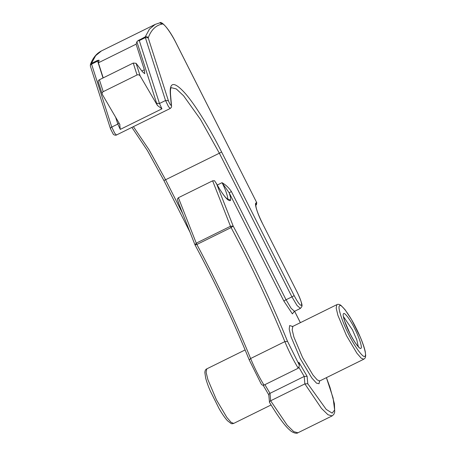 <?xml version="1.0" encoding="UTF-8"?>
<svg xmlns="http://www.w3.org/2000/svg" width="456" height="456" viewBox="0 0 456 456"><rect width="100%" height="100%" fill="white"/><g stroke="black" fill="none" stroke-linecap="round" stroke-linejoin="round"><path stroke-width="0.68" d="M178.558 202.943L177.304 199.141L178.393 197.716L212.621 180.821L230.485 226.273L196.257 243.162L178.393 197.716M195.043 244.952L196.257 243.162L196.867 244.473L231.095 227.578L230.485 226.273L233.176 226.056L231.095 227.578C251.592 265.899 269.513 303.913 284.852 341.624L250.623 358.519L249.272 360.001C233.808 321.97 215.734 283.621 195.043 244.957L196.867 244.473C217.364 282.788 235.285 320.807 250.623 358.519C254.488 367.929 258.951 376.793 264.013 385.109L298.241 368.214L299.37 365.746L299.09 364.629L287.502 341.316C272.004 303.2 253.895 264.782 233.176 226.056L216.697 184.121L214.571 180.747L212.621 180.821M293.869 311.887L292.399 313.905L283.831 301L229.163 192.785L231.397 191.548C228.997 187.855 225.88 184.902 222.032 182.679C225.817 189.901 228.787 199.158 227.43 199.511C228.673 199.055 229.659 199.392 230.383 200.52C231.049 199.694 230.639 197.117 229.163 192.785L222.032 182.679L217.255 185.039M90.316 65.784L90.47 64.387L91.445 63.407L97.51 60.414L99.134 60.374L98.371 62.808L136.116 44.175L144.335 69.774L144.734 73.684L142.386 71.706L136.093 63.298L133.237 63.059L137.056 74.966C138.31 74.505 139.342 74.83 140.152 75.941L157.451 105.49L161.931 108.83L159.48 103.501L139.285 40.584L145.35 37.591L148.206 37.831C147.465 36.725 146.473 36.4 145.23 36.862L137.649 40.92L136.88 41.747L136.116 44.175M103.027 77.97L97.63 61.15L98.747 60.118L99.134 60.374M264.913 384.664L269.992 393.334L270.642 400.784L304.87 383.889L307.772 383.735L307.122 376.308L298.88 362.235L299.09 364.629M268.983 395.13C268.533 394.571 268.869 393.973 269.992 393.334L304.215 376.445L307.122 376.308M98.348 81.926C97.926 81.139 98.279 80.421 99.402 79.76L133.237 63.059M98.371 62.808L103.21 77.879M99.402 79.76L103.221 91.662L137.056 74.966M103.221 91.662C102.115 92.368 101.842 93.337 102.4 94.569L119.934 124.585M98.194 81.635L102.4 94.569M119.706 124.117L120.27 129.396L161.931 108.83M264.013 385.109C262.565 385.44 261.544 384.887 260.952 383.456M268.766 394.725L269.496 402.397C278.377 417.052 285.171 426.297 289.879 430.128C291.652 432.134 296.457 434.18 297.922 432.784L293.755 431.65L287.217 425.248L270.642 400.784C269.439 401.554 269.103 402.146 269.633 402.562M97.51 60.414L97.63 61.15L91.565 64.142C90.442 64.798 90.088 65.521 90.51 66.308M299.37 365.746L298.88 362.235M256.58 202.413L255.89 203.097C254.266 203.518 257.828 214.628 262.377 223.292L297.329 292.49C300.681 299.427 302.06 303.73 301.467 305.395C300.151 305.623 297.711 302.368 294.16 295.63L221.593 151.973C209.532 127.874 194.433 103.626 184.908 93.064C174.437 81.538 169.558 81.704 170.27 93.548L171.291 105.188C170.789 105.678 169.826 104.196 168.395 100.747L148.206 37.831C151.175 29.879 155.849 25.285 162.211 24.054C163.824 22.868 171.251 33.163 176.455 43.787L256.768 202.709L256.443 204.687L255.827 205.097C255.884 208.306 258.073 214.36 262.394 223.263L262.354 223.258M120.27 129.396L117.819 124.066L115.573 117.067M90.391 64.57C92.79 58.009 96.467 53.466 101.414 50.941L95.657 55.672L91.445 63.407L91.565 64.142L111.754 127.059L117.819 124.066L118.993 122.903M110.7 129.225C110.284 128.438 110.631 127.714 111.754 127.059L114.758 133.283L116.451 135.016L170.236 108.471C171.325 107.61 171.758 106.772 171.536 105.957L171.291 105.188M155.194 24.396L149.443 29.127L145.23 36.862L145.35 37.591L165.539 100.508L168.543 106.738L170.236 108.471M168.395 100.747L165.539 100.508L159.48 103.501L156.625 103.267L157.451 105.49M133.391 126.654L149.049 149.779L165.579 179.755L219.359 153.21L291.925 296.867L286.06 299.763L231.397 191.548M163.898 180.451L165.579 179.755L182.816 213.881M171.536 105.957L170.515 94.324C170.145 86.982 171.405 88.014 171.296 87.677L176.295 88.937L183.608 95.8L200.549 119.518L219.359 153.21L221.593 151.973M298.993 367.519L304.215 376.445L304.87 383.889L321.44 408.354L327.978 414.755L332.15 415.895L333.826 414.384L334.715 412.127L334.419 403.725L329.996 387.412L326.428 377.648M287.502 341.316L284.852 341.624C288.716 351.034 293.179 359.898 298.241 368.214M343.533 316.709L352.442 329.83L356.831 339.937L358.279 346.588M216.457 399.889L226.843 417.417L231.169 422.393L233.706 423.407C232.349 423.812 231.466 423.835 231.061 423.487L227.441 420.706C225.03 418.061 222.289 414.111 219.216 408.85L210.148 390.707C208.073 385.804 206.579 381.581 205.673 378.035L204.864 372.603C204.938 370.608 205.576 369.36 206.785 368.864L206.118 372.313L207.885 379.626L216.457 399.889M141.856 70.993L144.335 69.774M326.393 377.665L333.102 398.02L334.63 410.001L332.173 413.142L326.194 409.38L307.772 383.735M294.599 311.277L300.361 322.677M216.697 184.121C223.554 195.989 228.114 201.455 230.383 200.52M292.632 326.473L289.657 325.55L289.19 329.072L291.082 336.916L300.276 358.655L311.853 378.035L316.504 383.148L319.029 383.707L319.57 381.051M294.16 295.63L291.925 296.867L297.027 305.469L300.396 308.416L294.53 311.311L291.162 308.37L286.06 299.763L283.831 301M348.749 334.459C342.308 322.181 337.258 306.443 339.566 305.845C340.735 302.995 349.649 314.908 355.771 327.499C362.212 339.777 367.262 355.515 364.96 356.113C363.785 358.957 354.871 347.05 348.749 334.459M349.849 333.37C354.05 342.011 360.172 350.179 360.975 348.23C362.554 347.82 359.089 337.018 354.671 328.588C350.47 319.947 344.348 311.773 343.545 313.728C341.966 314.138 345.431 324.94 349.849 333.37M319.246 381.421L319.759 380.937L317.228 379.916L312.901 374.94L302.51 357.418L293.938 337.149L292.171 329.842L292.837 326.388L336.841 304.671L336.18 308.125L337.942 315.432L346.514 335.696L356.905 353.223L361.232 358.199L363.763 359.22C364.908 358.387 365.467 357.698 365.433 357.162L365.683 355.526L365.239 351.593C364.412 347.774 362.771 342.969 360.314 337.172L351.582 319.667L345.055 309.692L340.968 305.412C339.372 304.272 337.993 304.027 336.841 304.671M136.88 41.747L156.625 103.267M140.152 75.941L136.093 63.298M137.649 40.92L139.285 40.584L139.165 39.854M162.211 24.054L159.839 22.851L155.2 24.396L101.414 50.941M170.515 94.324L170.27 93.548M255.89 203.097L255.816 205.223M262.377 223.292L297.329 292.49M297.312 292.456L297.346 292.456C304.414 308.079 301.256 305.885 301.792 306.683L300.396 308.416M297.922 432.784L332.15 415.895M271.046 404.979L233.706 423.407M206.785 368.864L245.128 349.934M261.191 383.929L249.272 360.001M263.175 385.28L268.778 394.856M178.096 201.877L194.934 244.724M90.476 64.37L90.356 66.017L110.551 128.934L113.196 134.024C113.111 134.691 115.687 135.597 116.451 135.016M190.049 232.298L163.875 180.479L147.379 150.497L131.892 127.395M319.759 380.937L363.763 359.22M216.184 183.13C219.775 189.582 222.916 194.341 225.589 197.397L228 199.551M300.39 322.666L294.627 311.26M293.71 312.246L294.53 311.311M159.839 22.851C160.968 20.64 168.788 27.919 176.472 43.759L256.768 202.709M292.837 326.388L292.142 326.502M343.305 316.082L344.599 320.933L349.866 333.336C353.366 340.085 356.233 344.565 358.473 346.771L359.037 347.221L358.633 347.147"/></g></svg>
